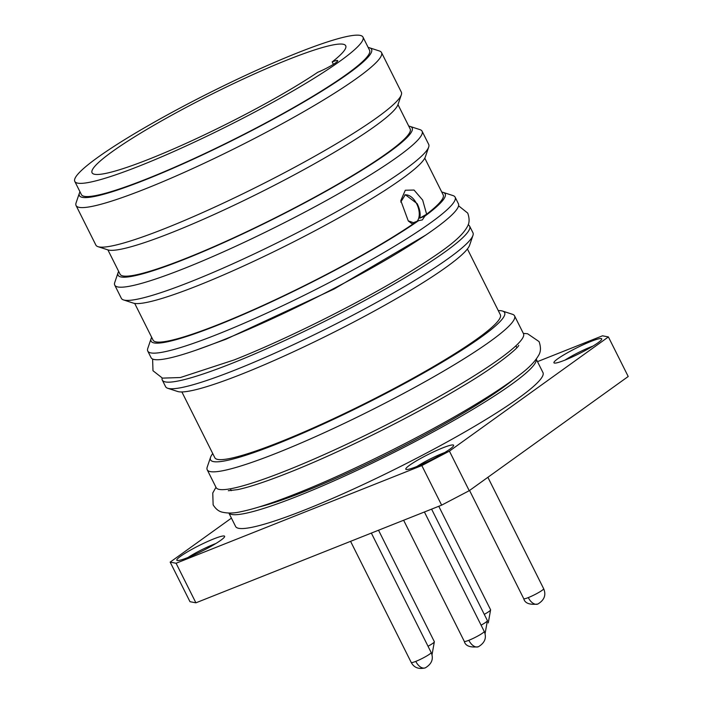 <?xml version="1.0" encoding="UTF-8"?>
<svg xmlns="http://www.w3.org/2000/svg" width="703" height="703" viewBox="0 0 703 703"><rect width="100%" height="100%" fill="white"/><g stroke="black" fill="none" stroke-linecap="round" stroke-linejoin="round"><path stroke-width="1.05" d="M187.965 557.497A22.276 2.619 153.4 0 1 213.545 544.421A22.276 2.619 153.4 0 1 215.768 543.568M565.08 360.059A22.276 2.619 153.4 0 1 590.661 346.983A22.276 2.619 153.4 0 1 592.893 346.131M416.941 466.467A22.276 2.619 153.4 0 1 442.53 453.391A22.276 2.619 153.4 0 1 444.753 452.539M536.196 359.189A171.866 20.176 153.4 0 1 458.233 417.934A171.866 20.176 153.4 0 1 298.731 495.747A171.866 20.176 153.4 0 1 228.932 513.049M536.231 359.145L542.962 372.572A171.866 20.176 153.4 0 1 466.792 430.842A171.866 20.176 153.4 0 1 305.664 509.596A171.866 20.176 153.4 0 1 235.61 526.485L228.879 513.049M590.845 341.473A26.732 3.137 153.4 0 1 601.742 339.259A26.732 3.137 153.4 0 1 564.834 360.156A26.732 3.137 153.4 0 1 554.272 363.038A26.732 3.137 153.4 0 1 564.579 354.426A26.732 3.137 153.4 0 1 590.845 341.473M442.714 447.881A26.732 3.137 153.4 0 1 453.611 445.667A26.732 3.137 153.4 0 1 416.703 466.564A26.732 3.137 153.4 0 1 406.132 469.437A26.732 3.137 153.4 0 1 416.448 460.834A26.732 3.137 153.4 0 1 442.714 447.881M213.73 538.902A26.732 3.137 153.4 0 1 224.626 536.688A26.732 3.137 153.4 0 1 187.719 557.593A26.732 3.137 153.4 0 1 177.156 560.467A26.732 3.137 153.4 0 1 187.464 551.855A26.732 3.137 153.4 0 1 213.73 538.902M513.19 379.734A159.669 18.744 153.4 0 1 304.671 491.485A159.669 18.744 153.4 0 1 259.17 506.942M498.278 310.603A164.44 19.297 153.4 0 1 502.566 311.069L512.417 314.276A171.866 20.176 153.4 0 1 514.561 315.867A171.866 20.176 153.4 0 1 438.391 374.128A171.866 20.176 153.4 0 1 277.263 452.881A171.866 20.176 153.4 0 1 207.209 469.771A171.866 20.176 153.4 0 1 207.218 467.1L210.557 457.301A164.44 19.297 153.4 0 1 212.745 453.584M514.561 315.867L523.471 333.67A171.866 20.176 153.4 0 1 447.31 391.94A171.866 20.176 153.4 0 1 286.183 470.685A171.866 20.176 153.4 0 1 216.12 487.583L207.209 469.771M502.566 311.069A164.44 19.297 153.4 0 1 439.147 364.022A164.44 19.297 153.4 0 1 277.58 443.69A164.44 19.297 153.4 0 1 210.557 457.301M332.194 61.908A14.851 1.74 153.4 0 1 337.721 60.651A14.851 1.74 153.4 0 1 331.412 65.528A14.851 1.74 153.4 0 1 317.756 72.277A141.839 16.652 153.4 0 1 149.88 158.834A141.839 16.652 153.4 0 1 92.058 172.771A141.839 16.652 153.4 0 1 154.915 124.686A141.839 16.652 153.4 0 1 287.896 59.693A141.839 16.652 153.4 0 1 345.718 45.748A141.839 16.652 153.4 0 1 332.194 61.908L333.407 64.325M467.407 248.959L500.343 314.733A159.669 18.744 153.4 0 1 429.586 368.864A159.669 18.744 153.4 0 1 279.899 442.02A159.669 18.744 153.4 0 1 214.819 457.715L181.884 391.949M297.29 52.945A161.154 18.919 -26.6 0 0 146.215 126.786A161.154 18.919 -26.6 0 0 74.79 181.418A161.154 18.919 -26.6 0 0 140.486 165.583A161.154 18.919 -26.6 0 0 291.569 91.742A161.154 18.919 -26.6 0 0 362.985 37.101A161.154 18.919 -26.6 0 0 297.29 52.945M74.79 181.418L81.399 194.608A161.154 18.919 -26.6 0 0 147.094 178.773A161.154 18.919 -26.6 0 0 298.169 104.932A161.154 18.919 -26.6 0 0 369.585 50.291L362.985 37.101M468.11 224.819A171.866 20.176 153.4 0 1 469.648 226.181L472.952 232.772A171.866 20.176 153.4 0 1 472.943 235.443L469.604 245.25A164.44 19.297 153.4 0 1 242.579 373.794A164.44 19.297 153.4 0 1 177.595 391.474L167.745 388.276A171.866 20.176 153.4 0 1 165.6 386.685L162.296 380.095A171.866 20.176 153.4 0 1 162.129 378.038M472.943 235.443A171.866 20.176 153.4 0 1 235.663 369.796A171.866 20.176 153.4 0 1 167.745 388.276M79.984 191.787A163.377 19.174 -26.6 0 0 79.413 193.061A163.377 19.174 -26.6 0 0 146.004 179.546A163.377 19.174 -26.6 0 0 306.534 100.397A163.377 19.174 -26.6 0 0 369.541 47.786A163.377 19.174 -26.6 0 0 368.17 47.47M79.413 193.061L76.082 202.868A170.803 20.044 -26.6 0 0 76.065 205.522A170.803 20.044 -26.6 0 0 145.697 188.738A170.803 20.044 -26.6 0 0 305.823 110.468A170.803 20.044 -26.6 0 0 381.518 52.567A170.803 20.044 -26.6 0 0 379.392 50.985L369.541 47.786M469.648 226.181A171.866 20.176 153.4 0 1 393.487 284.451A171.866 20.176 153.4 0 1 232.359 363.196A171.866 20.176 153.4 0 1 162.296 380.095M76.065 205.522L95.88 245.092A170.803 20.044 -26.6 0 0 98.016 246.674A170.803 20.044 -26.6 0 0 165.513 228.299A170.803 20.044 -26.6 0 0 377.063 117.55A170.803 20.044 -26.6 0 0 401.325 94.791A170.803 20.044 -26.6 0 0 401.334 92.128L381.518 52.567M98.016 246.674L107.867 249.873A163.377 19.174 -26.6 0 0 223.053 210.399A163.377 19.174 -26.6 0 0 374.778 126.364A163.377 19.174 -26.6 0 0 397.986 104.589L401.325 94.791M107.893 249.881L120.072 274.214A162.208 19.043 -26.6 0 0 186.198 258.273A162.208 19.043 -26.6 0 0 338.275 183.949A162.208 19.043 -26.6 0 0 410.165 128.948L397.977 104.615M441.765 192.06A164.44 19.297 153.4 0 1 443.127 192.376L452.978 195.575A171.866 20.176 153.4 0 1 455.122 197.165A171.866 20.176 153.4 0 1 378.952 255.435A171.866 20.176 153.4 0 1 217.825 334.18A171.866 20.176 153.4 0 1 147.771 351.078A171.866 20.176 153.4 0 1 147.779 348.407L151.119 338.6A164.44 19.297 153.4 0 1 151.681 337.326M455.122 197.165L458.418 203.765A171.866 20.176 153.4 0 1 382.256 262.026A171.866 20.176 153.4 0 1 221.129 340.779A171.866 20.176 153.4 0 1 151.066 357.669L147.771 351.078M400.728 202.095L405.332 194.705L417.169 203.659C419.849 209.099 420.71 213.932 419.761 218.167L424.858 216.146L422.336 219.907L418.566 220.672A164.44 19.297 153.4 0 1 218.141 324.997A164.44 19.297 153.4 0 1 151.119 338.6M118.658 271.384A164.44 19.297 -26.6 0 0 118.095 272.659A164.44 19.297 -26.6 0 0 185.117 259.047A164.44 19.297 -26.6 0 0 346.684 179.379A164.44 19.297 -26.6 0 0 410.104 126.426A164.44 19.297 -26.6 0 0 408.742 126.118M118.095 272.659L114.756 282.457A171.866 20.176 -26.6 0 0 114.747 285.128A171.866 20.176 -26.6 0 0 184.801 268.238A171.866 20.176 -26.6 0 0 345.929 189.485A171.866 20.176 -26.6 0 0 422.099 131.224A171.866 20.176 -26.6 0 0 419.955 129.633L410.104 126.426M114.747 285.128L121.347 298.318A171.866 20.176 -26.6 0 0 123.5 299.917A171.866 20.176 -26.6 0 0 191.409 281.428A171.866 20.176 -26.6 0 0 428.689 147.085A171.866 20.176 -26.6 0 0 428.698 144.414L422.099 131.224M418.566 220.672L413.461 222.693L412.687 224.231A162.208 19.043 153.4 0 1 219.222 324.215A162.208 19.043 153.4 0 1 153.096 340.155L134.704 303.424M123.5 299.917L133.342 303.116A164.44 19.297 -26.6 0 0 198.325 285.427A164.44 19.297 -26.6 0 0 425.35 156.883L428.689 147.085M417.151 221.225A14.851 8.726 68.3 0 0 416.703 203.844A14.851 8.726 68.3 0 0 404.691 195.012M413.461 222.693L408.874 221.067M419.761 218.167L426.624 214.213L422.661 200.074L414.032 190.038L405.297 190.249L400.798 200.61L408.285 220.97L412.687 224.231M424.788 158.157L443.18 194.898A162.208 19.043 153.4 0 1 426.624 214.213M443.127 192.376A164.44 19.297 153.4 0 1 424.858 216.146M469.235 490.694L628.21 376.5L608.394 336.93L449.419 451.124L469.235 490.694L441.642 505.141L421.826 465.571L176.084 563.252L195.9 602.822L189.986 601.698L170.17 562.128L231.428 518.129M608.394 336.93L602.48 335.806L537.479 361.641M170.17 562.128L176.084 563.252M421.826 465.571L449.419 451.124M441.642 505.141L195.9 602.822M528.287 597.594A11.143 6.547 -111.7 0 0 537.821 604.053C529.552 605.002 524.86 603.218 523.744 598.692A11.143 1.309 -26.6 0 0 528.287 597.594A11.143 1.309 -26.6 0 0 538.726 592.488A11.143 1.309 -26.6 0 0 543.665 588.719L487.873 477.302M484.279 614.36A11.143 1.309 -26.6 0 0 490.606 609.809L488.269 622.92M428.03 646.259A11.143 1.309 -26.6 0 0 434.357 641.707L432.011 654.818M415.781 661.391A11.143 1.309 -26.6 0 0 426.22 656.286A11.143 1.309 -26.6 0 0 431.159 652.507C433.804 658.79 431.862 663.904 425.315 667.85C418.742 669.476 414.049 667.683 411.237 662.49A11.143 1.309 -26.6 0 0 415.781 661.391A11.143 6.547 68.3 0 0 425.315 667.85M468.839 640.301A11.143 6.547 -111.7 0 0 478.374 646.76C470.105 647.709 465.412 645.916 464.296 641.4A11.143 1.309 -26.6 0 0 468.839 640.301A11.143 1.309 -26.6 0 0 479.279 635.196A11.143 1.309 -26.6 0 0 484.218 631.417L424.41 511.986M481.089 625.169A11.143 1.309 -26.6 0 0 487.407 620.617L431.589 509.13M230.373 488.787L231.313 490.659M523.744 598.692L469.551 490.466M411.237 662.49L350.569 541.336M464.296 641.4L403.627 520.246M478.374 646.76C484.912 642.814 486.863 637.7 484.218 631.417M537.821 604.053C544.368 600.107 546.31 594.993 543.665 588.719M485.07 633.728L487.407 620.617M431.159 652.507L371.351 533.076M434.357 641.707L378.53 530.22M490.606 609.809L438.769 506.283M515.905 345.806L516.837 347.669M523.331 333.38L527.549 333.723L539.078 341.605C541.073 347.344 540.871 351.992 538.48 355.56C534.974 361.614 528.893 367.897 520.238 374.409C509.095 383.126 493.989 393.258 474.903 404.779C424.63 435.298 350.156 472.372 296.965 493.365C273.335 502.777 254.723 508.867 241.12 511.652C234.336 513.287 228.08 513.462 222.35 512.188C218.756 511.415 215.68 508.963 213.132 504.824L212.763 493.005L215.979 487.284M518.7 345.314C519.245 346.834 499.657 364.426 461.036 387.125C411.993 416.677 339.777 452.53 288.731 472.662C266.323 481.529 249.31 487.17 237.702 489.613L228.308 490.729M458.584 205.812L467.732 213.114C469.709 218.8 469.516 223.405 467.161 226.937C460.773 238.625 442.134 252.157 403.434 275.91C355.041 305.058 284.715 339.971 234.266 359.892L180.399 377.529L162.437 378.126L152.982 370.736L152.613 359.031M425.763 235.074L334.18 288.977L226.032 339.189L195.698 350.279"/></g></svg>
